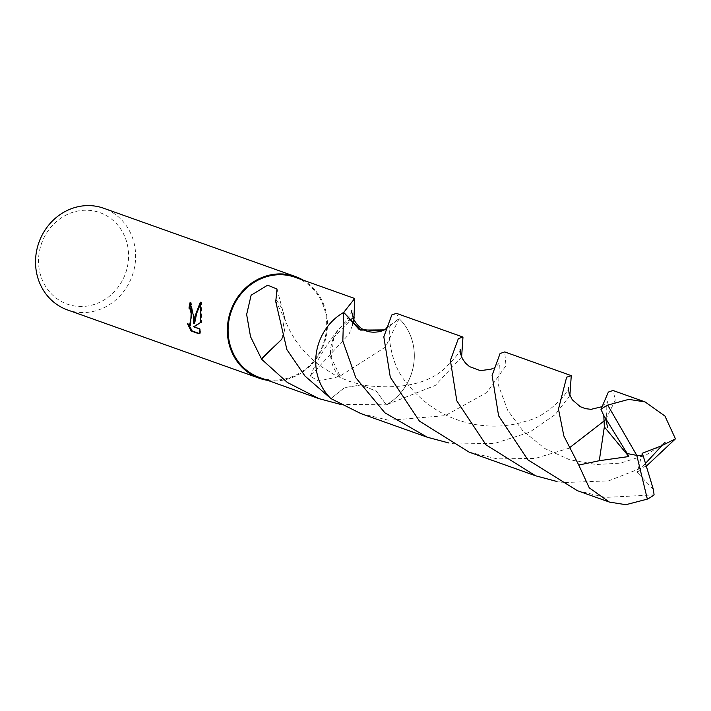 <?xml version="1.0" encoding="UTF-8"?>
<svg xmlns="http://www.w3.org/2000/svg" width="711" height="711" viewBox="0 0 711 711"><rect width="100%" height="100%" fill="white"/><g stroke="black" fill="none" stroke-linecap="round" stroke-linejoin="round"><path stroke-width="0.53" stroke-dasharray="3.56 2.67" d="M67.474 309.925A53.965 49.53 109.6 0 0 135.605 257.773A53.965 49.53 109.6 0 0 103.682 208.243M267.612 380.349A53.965 49.53 109.6 0 0 327.424 326.091A53.965 49.53 109.6 0 0 303.277 280.187M38.536 259.542A48.57 44.58 109.6 0 0 82.218 306.485A48.57 44.58 109.6 0 0 128.584 257.186A48.57 44.58 109.6 0 0 84.902 210.243A48.57 44.58 109.6 0 0 38.536 259.542M461.617 357.038L435.319 385.406L386.34 404.826L376.35 391.201L361.108 384.927L344.551 387.628L330.917 398.587A53.165 48.792 109.6 0 1 315.746 359.899A53.165 48.792 109.6 0 1 343.715 312.405A53.156 48.783 109.6 0 0 315.746 359.899A53.156 48.783 109.6 0 0 330.917 398.578L344.559 387.637L361.108 384.944L376.341 391.21L386.322 404.817A53.165 48.792 109.6 0 0 414.309 357.322A53.156 48.783 109.6 0 0 399.12 318.635L381.523 331.086M340.471 404.39L386.322 404.817A53.156 48.783 109.6 0 0 414.3 357.322A53.165 48.792 109.6 0 0 399.12 318.635L396.436 313.355M352.567 325.069L349.083 334.099L310.254 376.235L318.528 380.998L339.645 376.51A53.156 48.783 109.6 0 0 340.116 376.057L385.46 347.048L399.12 318.635L384.82 329.895M259.559 377.479A53.156 48.783 109.6 0 0 326.669 326.109A53.156 48.783 109.6 0 0 295.234 277.326M199.204 333.459L200.129 333.788L199.08 333.815M190.557 325.265L188.531 323.772L187.517 323.798M188.531 323.772L189.064 325.203M194.627 323.381L191.117 302.468A52.89 48.544 109.6 0 0 190.983 303.037M191.117 302.468L190.095 302.495M200.129 333.788L201.044 329.06L194.592 326.758L201.453 322.536L201.382 302.139L200.538 303.748M201.044 329.06L200.022 329.086M194.592 326.758L193.57 326.784M201.453 322.536L200.449 322.563M201.382 302.139L200.333 302.166M275.912 299.935A35.443 32.528 -70.4 0 1 284.516 317.31A35.443 32.528 -70.4 0 1 281.663 339.44M282 338.623L284.267 318.119L275.441 300.38M353.02 317.657L333.868 337.041L338.596 329.211L348.31 320.545M333.85 337.085L331.219 357.9L340.116 376.057M339.645 376.51A35.443 32.528 -70.4 0 1 333.894 337.005M577.314 490.652L605.408 497.416L654.093 494.874M569.893 395.565L555.282 414.495L529.642 432.181L494.945 443.335L455.396 443.993L448.765 442.962M360.761 413.535L388.855 420.299L445.139 415.659L486.902 392.49L506.01 365.632L504.712 351.927M646.495 466.016L608.634 480.867L563.681 482.565L557.06 481.525M469.038 452.089L497.131 458.862L535.25 458.426L568.907 448.241M605.692 419.73L615.379 399.982L612.989 390.49M653.365 489.452L637.367 472.539L645.641 463.243M386.34 404.826A53.174 48.801 109.6 0 0 399.129 318.635M642.104 453.342L637.367 472.539M627.155 453.511L636.798 455.404M277.014 289.013L284.516 317.31M363.819 385.371L348.977 381.247L335.521 375.461L319.612 365.561L310.156 357.589L300.851 347.572L295.643 340.542L289.99 331.059L286.133 322.652L283.547 314.857M351.865 310.44C351.936 312.813 348.47 317.879 341.458 325.629M310.254 376.235C316.546 360.939 325.994 345.27 338.596 329.211M664.181 443.149L646.503 454.791L620.561 463.128L596.005 464.532L569.511 459.688L544.875 448.561L522.807 430.804L507.716 410.354L498.624 385.851L499.371 362.939L496.554 366.032L493.158 368.245M460.097 349.172C461.803 349.919 456.746 356.282 444.926 368.28C427.835 384.011 400.791 389.699 363.783 385.353M606.554 422.538L606.172 407.048L607.621 401.599L601.426 406.816M568.445 387.397C572.319 387.299 550.323 415.891 526.273 421.072C509.796 426.449 492.421 427.533 474.13 424.316C446.446 419.072 423.765 405.012 406.079 382.163C389.628 364.192 386.882 328.34 390.997 324.58L384.855 329.7"/><path stroke-width="1.07" d="M193.712 316.724L193.623 323.407L194.672 317.062L200.333 302.166L200.449 322.563L193.57 326.784L200.022 329.086L199.08 333.815L191.108 330.979L187.517 323.798L189.535 325.291L191.579 315.96L190.326 309.561L188.984 308.139A53.965 49.53 -70.4 0 1 190.095 302.495L193.712 316.724M303.277 280.187A53.965 49.53 109.6 0 0 295.5 276.561L103.682 208.243A53.965 49.53 109.6 0 0 35.55 260.386A53.965 49.53 109.6 0 0 67.474 309.925L259.284 378.243A53.965 49.53 109.6 0 0 267.612 380.349M295.5 276.561A53.965 49.53 109.6 0 0 227.369 328.704A53.965 49.53 109.6 0 0 259.284 378.243M340.471 404.39L319.026 398.658L287.271 382.411L261.541 359.171A53.156 48.783 -70.4 0 1 261.381 358.717L250.53 336.667L246.646 314.502L251.116 295.216L267.647 285.191L277.014 289.013L275.912 299.935A53.156 48.783 109.6 0 0 275.441 300.38L286.906 349.625L304.975 376.048L330.882 398.551M381.523 331.086L359.019 329.371L343.715 312.405A53.165 48.792 109.6 0 0 343.715 312.405L354.7 298.504L295.234 277.326A53.156 48.783 109.6 0 0 228.115 328.686A53.156 48.783 109.6 0 0 259.559 377.479L319.026 398.658M190.983 303.037A52.89 48.544 109.6 0 0 189.997 308.112L191.33 309.543L190.557 325.265L189.535 325.291M189.997 308.112L188.984 308.139M189.064 325.203L192.157 330.953L199.204 333.459M192.157 330.953L191.108 330.979M200.538 303.748L196.6 313.524L194.627 323.381L193.623 323.407M281.68 339.351L282 338.623M261.381 358.717L281.672 339.396L261.541 359.171M354.7 298.504L353.998 317.266A53.156 48.783 -70.4 0 1 354.158 317.719L352.567 325.069M353.998 317.266L353.02 317.657M354.158 317.719L348.31 320.545M647.348 499.122A53.156 48.783 109.6 0 0 654.093 494.874L653.373 489.452L643.295 456.178L636.798 455.404L647.348 499.122L625.867 504.703L609.389 502.073L589.277 487.862L578.763 465.065L563.867 436.012L558.482 409.083L566.623 377.212L571.262 375.63L569.893 395.565M448.765 442.962L427.302 437.229L384.891 412.815L355.811 377.754L342.826 341.067L343.706 312.396A53.174 48.801 109.6 0 0 330.917 398.587L360.761 413.535L427.302 437.229M571.262 375.63L504.712 351.927L500.073 353.509L492.101 375.381L498.598 415.837L527.838 459.804L577.314 490.652L609.389 502.073M603.781 415.5L627.209 453.529L636.798 455.404L607.701 405.083L628.808 399.369L645.064 401.919L612.989 390.49L608.349 392.081L600.955 409.332L603.781 415.5L604.341 426.911L599.275 460.71L578.763 465.065M607.701 405.083A53.156 48.783 109.6 0 0 600.955 409.332M645.064 401.919L664.954 416.051L675.45 438.847L646.495 466.016M568.907 448.241L605.692 419.73M462.977 337.058L396.436 313.355L391.797 314.946L383.824 336.836L390.286 377.177L419.454 421.134L469.038 452.089L535.587 475.792L486.004 444.828L456.809 400.817L450.383 360.415L458.337 338.64L462.977 337.058L461.617 357.038M557.06 481.525L535.587 475.792M645.641 463.243L661.843 445.655L675.45 438.847M343.706 312.396L360.557 330.091L384.82 329.895M643.295 456.178L642.104 453.342L661.843 445.655M627.209 453.529L628.853 456.524L604.341 426.911M628.853 456.524L599.275 460.71M643.233 456.16L636.798 455.404M384.855 329.7L380.376 331.424C368.449 333.992 359.57 329.975 353.758 319.355C351.661 312.289 351.03 309.312 351.865 310.44M665.043 442.375L664.181 443.149M493.158 368.245L491.034 369.213L480.387 370.644L469.544 366.636L465.589 363.17L462.505 358.851L460.497 353.705L460.088 349.181M607.514 427.311L606.554 422.538M601.426 406.816L591.108 409.332L585.491 408.665L580.238 406.665L572.275 399.76L569.111 393.467L568.418 387.539"/></g></svg>
